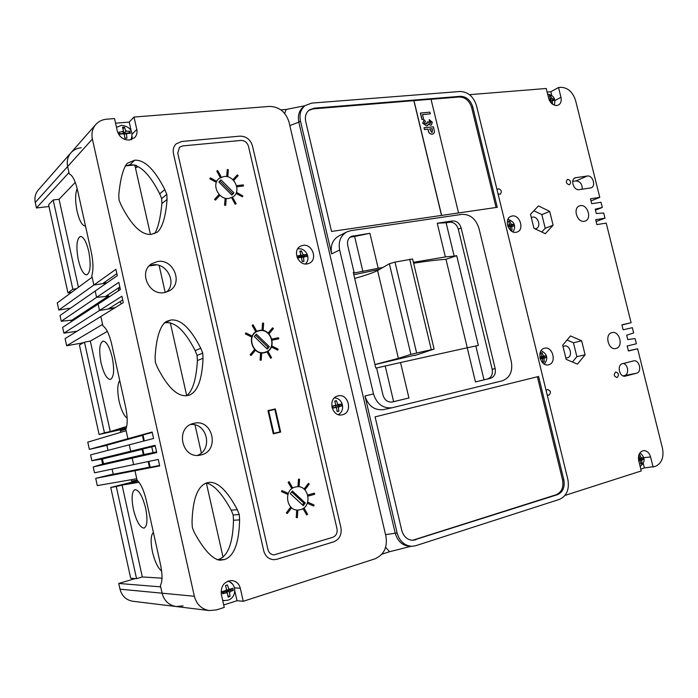 <?xml version="1.0" encoding="UTF-8"?>
<svg xmlns="http://www.w3.org/2000/svg" width="698" height="698" viewBox="0 0 698 698"><rect width="100%" height="100%" fill="white"/><g stroke="black" fill="none" stroke-linecap="round" stroke-linejoin="round"><path stroke-width="1.05" d="M58.824 310.052L93.872 285.02L92.127 277.167L57.271 302.923L58.824 310.052L70.611 308.123M81.256 147.732C77.042 148.159 73.595 149.861 70.899 152.836L38.32 189.969C35.336 193.529 34.315 197.7 35.258 202.49L36.453 207.978L48.973 206.521M135.272 578.581L118.747 583.458L120.004 589.173C121.862 596.075 126.163 600.106 132.917 601.266L176.184 606.536L183.112 605.881M131.172 479.709L131.477 481.096L137.061 480.137M113.207 474.09L95.713 478.357L97.301 485.616L136.747 478.741L134.976 470.722L159.694 465.915L158.245 459.432L94.5 472.808L93.218 466.971L132.192 458.15L133.615 464.598L132.192 458.15L156.727 452.601L155.096 445.298L130.666 451.257L142.139 449.381L143.317 454.686L132.192 458.15L143.954 454.538L142.767 449.224L140.045 449.669L155.253 445.987M89.361 449.372L127.891 438.719L126.12 430.736L87.773 442.139L89.361 449.372L106.881 445.35M125.832 429.235L120.379 430.875L120.702 432.35M66.65 345.754L102.58 324.387L100.835 316.499L65.088 338.6L66.65 345.754L83.455 342.727M81.186 328.645L114.158 308.263L114.699 307.687L108.766 308.673L122.717 299.939M35.258 202.49L67.636 166.525C66.589 161.255 67.68 156.692 70.899 152.836C67.68 156.692 66.589 161.255 67.636 166.525L69.285 173.968C72.513 175.259 75.279 180.695 77.574 190.275L91.29 252.17C93.314 262.09 93.488 269.952 91.813 275.754L93.872 285.02L115.894 269.288L117.308 275.64L95.198 291.022L96.603 297.357L95.198 291.022L60.019 315.496L61.284 321.246L118.8 282.341L120.396 289.513L98.095 304.136L99.5 310.479L98.095 304.136L62.628 327.388L63.893 333.147L99.5 310.479L114.114 308.045L99.5 310.479L121.897 296.231L123.31 302.6L100.835 316.499L102.894 325.809C106.393 328.191 109.307 334.281 111.663 344.088L125.614 407.03C127.655 417.046 127.717 424.471 125.806 429.287L127.891 438.719L142.409 435.395L143.666 441.057L142.409 435.395L143.038 435.22L137.14 436.573L152.225 432.411M63.893 333.147L77.042 331.21M61.284 321.246L71.92 320.164L72.138 321.15L71.92 320.164L108.155 296.292L108.399 297.383L108.155 296.292L108.731 295.917L105.991 296.17L119.838 286.991M107.981 450.358L106.838 445.176L142.409 435.395L127.891 438.719L152.138 432.01L153.577 438.475L129.243 444.818L130.666 451.257L142.767 449.224M95.713 478.357L134.976 470.722L149.468 467.18L148.212 461.535L149.468 467.18L113.251 474.282L112.116 469.117M118.747 583.458L160.688 586.87L162.084 593.187C164.152 600.812 168.846 605.271 176.184 606.536L209.339 610.576L216.668 609.86L224.259 607.408L221.31 594.251C220.716 585.98 224.198 581.408 231.736 580.544C236.16 581.059 239.013 583.633 240.304 588.257L243.244 601.292L375.009 558.828C383.917 554.797 387.573 547.337 385.968 536.439L288.981 121.941C285.7 111.881 279.226 106.707 269.541 106.419L134.007 117.046L129.217 122.089L115.554 123.188M91.848 460.732L130.666 451.257L129.243 444.818L90.574 454.895L91.848 460.732L102.423 458.979L103.487 463.786L143.317 454.686L142.139 449.381L102.423 458.979L103.487 463.786L93.218 466.971M96.603 297.357L108.155 296.292L96.603 297.357M93.872 285.02L106.663 283.048L93.872 285.02M36.453 207.978L68.971 172.563L67.636 166.525L92.38 139.05L194.358 596.267C196.583 604.459 201.582 609.223 209.339 610.576M71.039 320.26L71.344 321.673M101.55 459.127L102.632 464.057M193.904 423.337L193.346 423.477C174.727 427.604 181.864 459.659 200.413 455.07L201.015 454.939C220.21 450.987 212.794 418.242 193.904 423.337M157.478 261.523L151.693 263.739C138.169 271.74 148.936 295.969 164.466 292.575L169.309 290.848C183.609 283.458 173.505 258.373 157.478 261.523M149.346 265.711L152.356 264.926C166.63 262.09 177.432 282.917 166.499 292.096M547.188 394.937L548.855 395.26C551.289 392.677 550.853 390.749 547.546 389.467L546.124 390.592M498.04 193.896L500.248 194.236C502.141 191.671 501.513 189.839 498.355 188.739L497.002 189.638M615.688 372.025C613.463 374.468 613.891 376.327 616.962 377.583L617.067 377.557C619.283 375.096 618.856 373.247 615.776 371.999L615.688 372.025M567.823 179.342L567.387 179.465C565.616 181.899 566.209 183.67 569.167 184.769L569.594 184.647C571.374 182.222 570.781 180.459 567.823 179.342M70.899 152.836L95.783 124.488C98.619 121.356 102.266 119.585 106.724 119.184L114.516 118.573L117.325 131.076C119.271 137 123.267 140.001 129.313 140.062L134.644 137.646C136.729 135.429 137.454 132.69 136.799 129.435L134.007 117.046M131.686 139.53L132.219 136.572M338.041 395.923L337.902 395.958C327.318 398.104 331.829 417.587 342.282 414.795L342.439 414.76C353.144 412.623 348.564 393.018 338.041 395.923M302.941 245.364L300.594 246.132C292.122 250.015 298.081 265.894 307.26 263.896L309.345 263.242C318 259.543 312.25 243.48 302.941 245.364M544.545 348.241L544.475 348.258C536.09 349.873 540.287 367.078 548.515 364.784L548.593 364.766C557.021 363.135 552.799 345.911 544.545 348.241M469.484 94.675L546.229 88.489L548.672 98.331C550.225 102.999 552.921 105.389 556.76 105.52L558.487 105.005C560.878 103.487 561.698 100.905 560.956 97.266L558.522 87.503L550.827 91.761L547.119 92.066M512.158 215.996L510.901 216.345C503.624 218.936 508.572 233.961 516.145 232.286L517.262 231.98C524.617 229.494 519.792 214.408 512.158 215.996M565.825 357.917L567.238 357.856C573.206 356.713 570.17 344.384 564.333 346.042L563.042 346.618M612.024 332.614L611.963 332.632C604.206 334.098 608.307 350.632 615.898 348.494L615.968 348.476C623.75 346.985 619.632 330.451 612.024 332.614M580.431 205.631L579.401 205.91C572.552 208.196 577.255 222.854 584.322 221.283L585.238 221.03C592.14 218.832 587.55 204.139 580.431 205.631M531.309 217.602L532.618 217.13C538.036 215.987 541.474 226.824 536.247 228.569L535.043 228.822M153.071 452.679L151.763 446.833M121.435 303.761L119.96 301.667M118.058 291.049L119.367 287.297M120.004 589.173L162.084 593.187L160.357 585.404C162.521 581.6 162.573 574.629 160.505 564.508L146.327 500.492C143.919 490.458 140.83 483.697 137.07 480.189L134.976 470.722L150.114 467.049L148.857 461.404M144.303 440.892L143.038 435.22M108.975 297.008L108.731 295.917M95.783 124.488C92.38 128.554 91.246 133.405 92.38 139.05M284.723 113.451L286.119 109.446L280.893 109.865M286.119 109.446L304.86 105.756M373.5 393.916L364.975 395.975L397.118 532.958C399.588 541.343 404.543 545.792 411.986 546.29L415.851 545.67L559.482 499.375C566.706 496.008 569.507 489.42 567.893 479.639L476.472 105.634C473.488 96.525 468.018 91.804 460.069 91.49L311.648 103.121L305.07 105.59C300.69 109.263 299.145 114.385 300.445 120.946L331.637 253.898C330.189 245.705 332.536 239.754 338.696 236.055L346.749 231.945C340.545 235.68 338.181 241.691 339.656 249.989L373.5 393.916C376.807 404.055 383.019 408.67 392.128 407.754L502.202 380.846C509.88 377.923 512.917 371.493 511.311 361.564L478.933 228.281C475.827 218.797 470.147 214.164 461.884 214.373L350.736 230.672L346.749 231.945M591.005 200.919L599.783 197.386L575.571 100.503C572.779 92.023 567.884 87.625 560.878 87.311L558.522 87.503M595.455 210.124L602.304 207.454L601.013 202.289L591.695 203.694L590.464 198.764L599.783 197.386M596.136 221.502L604.983 218.169L603.683 212.986L596.301 213.509L595.228 209.208L602.304 207.454M621.953 325.006L631.105 322.712L606.204 223.081L596.912 224.608L595.682 219.669L604.983 218.169M628.383 350.797L637.614 348.756L628.436 351.007L627.188 345.999L636.375 343.774L635.058 338.53L627.764 339.594L626.673 335.232L633.662 332.92L632.344 327.676L623.148 329.805L621.901 324.806L631.105 322.712M640.799 469.065L644.376 467.922L655.387 466.404C661.713 463.402 664.077 457.365 662.489 448.291L637.614 348.756M565.005 495.414L641.261 470.941L638.714 460.697C637.876 455.113 639.481 451.754 643.547 450.62C646.915 450.603 649.262 452.723 650.588 456.972L653.119 467.137M411.427 546.22L389.606 551.717L385.61 547.345M381.876 554.203L389.606 551.717M223.709 604.965L237.023 600.699L243.244 601.292M194.358 596.267L162.084 593.187C164.152 600.812 168.846 605.271 176.184 606.536M150.114 467.049L144.224 468.489L159.598 465.487M143.954 454.538L156.561 451.885M107.239 282.646L103.13 283.283L116.863 273.642M382.897 267.474L378.194 268.268L369.905 233.298L351.303 236.395C348.171 238.254 346.976 241.264 347.717 245.426L354.061 272.342L353.293 272.464L375.794 368.012L376.562 367.837L382.993 395.112C384.65 400.198 387.765 402.493 392.337 402.004L408.932 398L400.53 362.532L376.597 367.986M400.53 362.532L467.232 347.77L475.46 381.937L490.52 378.299C494.411 376.833 495.964 373.587 495.161 368.57L461.134 227.941C459.563 223.159 456.684 220.821 452.505 220.943L437.245 223.229L446.109 222.749L454.162 256.114L456.701 255.686L445.987 259.324L467.276 347.761M456.701 255.686L478.366 345.449L467.232 347.77M454.162 256.114L445.359 256.934L413.391 262.326M378.194 268.268L353.45 273.145M135.377 167.564L137.052 167.398L136.633 165.548M156.457 264.891L149.093 265.99M159.127 265.467L165.199 292.436M195.03 424.925L201.347 452.985M362.908 271.539L354.628 236.474L369.905 233.298M437.245 223.229L445.359 256.934M375.088 416.872L401.743 530.349C403.61 536.675 407.353 540.008 412.972 540.339L557.493 494.655C562.928 492.134 565.04 487.195 563.827 479.84L538.586 376.466L375.088 416.872M497.273 207.306L472.755 106.925C470.504 100.076 466.395 96.542 460.427 96.315L314.074 108.181L309.24 109.987C305.907 112.736 304.738 116.592 305.715 121.548L331.533 231.439L497.273 207.306M364.975 395.975C368.247 405.983 374.39 410.529 383.42 409.613L392.128 407.754M633.444 360.936L622.476 363.702C616.535 364.862 619.458 377.601 625.329 376.135L636.515 373.238C642.387 372.025 639.385 359.383 633.592 360.901L633.444 360.936M587.306 176.018L575.178 177.789C570.03 179.674 573.747 190.772 579.157 189.664L591.171 187.841C596.301 186.043 592.681 174.98 587.306 176.018L576.016 180.913L572.726 181.358M570.484 335.939L562.693 345.187L566.174 359.365L577.429 364.12L585.107 354.802L581.643 340.79L570.484 335.939M549.684 211.398L538.437 205.91L530.506 214.321L533.944 228.298L545.286 233.699L553.095 225.218L549.684 211.398L541.849 214.618L533.874 210.752M541.779 232.033L545.225 228.298L541.849 214.618M545.225 228.298L553.095 225.218M572.447 362.018L576.871 356.669L573.451 342.788L567.046 340.022M573.451 342.788L581.643 340.79M576.871 356.669L585.107 354.802M551.725 95.347L550.827 91.761M644.376 467.922L643.286 463.516M173.453 153.612L263.739 550.853C265.31 556.323 268.678 559.273 273.843 559.7L276.879 559.264L333.714 541.84C339.516 539.336 341.915 534.607 340.929 527.662L252.484 145.917C250.39 139.487 246.211 136.223 239.946 136.136L181.681 141.493L176.262 143.805C173.601 146.353 172.668 149.625 173.453 153.612L263.739 550.853C265.31 556.323 268.678 559.273 273.843 559.7L276.879 559.264L333.714 541.84C339.516 539.336 341.915 534.607 340.929 527.662L252.484 145.917C250.39 139.487 246.211 136.223 239.946 136.136L181.681 141.493L176.262 143.805C173.601 146.353 172.668 149.625 173.453 153.612M224.555 559.552C234.039 556.245 239.056 543.018 239.606 519.879L239.266 514.548L237.294 509.68C227.321 490.834 217.942 481.725 209.173 482.362L207.271 482.746C197.804 485.52 192.718 498.669 192.029 522.183L192.334 527.636L194.358 532.609C204.025 550.137 212.602 559.334 220.097 560.215L224.555 559.552L217.218 559.787M119.035 200.012L121.033 204.942C131.503 225.533 141.615 235.348 151.37 234.371L157.486 232.085C162.512 227.435 165.705 216.563 167.075 199.462L166.796 194.445L164.85 189.612C154.598 169.44 144.547 159.633 134.67 160.2L127.245 163.297C123.18 168.218 120.353 178.74 118.773 194.873L119.035 200.012M155.366 362.375L157.373 367.331C167.878 387.852 177.973 397.258 187.64 395.539L189.481 395.042C197.621 391.683 202.141 379.433 203.031 358.283L202.717 353.118L200.762 348.267C190.484 328.156 180.45 318.75 170.652 320.068L166.438 321.429C160.13 325.477 156.343 337.361 155.078 357.079L155.366 362.375M164.056 323.069L165.356 322.79C175.058 321.481 184.996 330.765 195.161 350.632L197.098 355.43L197.394 360.543C196.251 379.564 192.613 391.299 186.488 395.749M125.143 166.011L129.845 164.772C139.617 164.187 149.573 173.863 159.711 193.8L161.639 198.572L161.91 203.537C160.461 218.125 158.045 228.133 154.659 233.586M206.163 483.068C213.597 484.333 221.947 493.364 231.221 510.168L233.167 514.976L233.498 520.246C232.931 543.114 227.949 556.184 218.553 559.447M190.615 424.515C207.123 422.683 213.169 449.591 197.508 455.358M354.628 236.474L350.099 237.18M408.932 398L393.628 401.638L385.226 366.075M391.648 402.118L393.628 401.638M353.336 272.656L354.061 272.342M475.844 346.007L484.002 379.825L487.536 378.97C491.427 377.505 492.971 374.276 492.177 369.277L458.298 229.18C456.736 224.416 453.866 222.086 449.695 222.217L446.109 222.749M484.002 379.825L475.46 381.937M305.707 263.992L306.466 262.657M299.372 248.802L297.845 248.636M338.661 414.708L339.97 413.338M336.471 398.288L334.7 397.651M131.119 130.561L129.217 122.089M232.417 583.99L228.639 580.902M237.023 600.699L234.86 591.101M582.263 189.228C582.307 184.15 580.221 181.375 576.016 180.913M623.157 375.917L624.466 375.576C629.308 374.643 628.383 364.565 623.366 363.475M458.551 212.942L431.024 99.229L313.132 108.888L308.778 110.354M496.051 207.489L471.656 107.579C469.414 100.739 465.304 97.205 459.336 96.987L431.041 99.291M412.413 540.331L556.236 494.734C561.663 492.221 563.775 487.291 562.571 479.945L537.381 376.763M197.394 360.543L203.031 358.283M195.161 350.632L200.762 348.267M161.91 203.537L167.075 199.462M159.711 193.8L164.85 189.612M233.498 520.246L239.606 519.879M231.221 510.168L237.294 509.68M134.88 165.391L135.866 165.286M337.021 528.84L248.479 146.31C247.214 142.444 244.701 140.481 240.941 140.438L182.693 145.917L179.482 147.278L177.763 153.194L267.953 549.588C268.904 552.886 270.946 554.657 274.07 554.893L332.676 537.347C336.157 535.855 337.605 533.019 337.021 528.84M295.228 487.047C283.179 489.673 286.267 511.512 298.508 510.02L300.428 509.68C312.643 506.792 309.005 484.796 296.667 486.776L295.228 487.047C283.179 489.673 286.267 511.512 298.508 510.02L300.428 509.68C312.643 506.792 309.005 484.796 296.667 486.776L295.228 487.047M223.892 176.524L219.425 178.269C210.901 183.923 218.614 200.239 228.918 198.407L233.01 196.871C241.831 191.444 234.388 174.823 223.892 176.524L219.425 178.269C210.901 183.923 218.614 200.239 228.918 198.407L233.01 196.871C241.831 191.444 234.388 174.823 223.892 176.524M258.19 331.053L256.646 331.393M259.263 330.486L257.431 331.026C245.879 335.101 252.484 355.762 264.376 352.734L265.755 352.35C277.612 348.625 271.365 327.606 259.263 330.486M275.344 408.915L267.971 410.616L273.293 433.842L280.657 432.053L275.344 408.915L267.98 410.66M264.935 352.603L266.296 351.818M273.284 433.798L278.93 432.114M280.657 432.053L278.991 432.411M272.63 340.066L278.781 338.844L278.528 337.745L272.464 338.923L272.63 340.066L278.781 338.844M272.464 338.923L272.726 340.031M277.752 350.143L278.144 349.131L272.333 346.208L271.854 347.255L277.752 350.143L271.854 347.255M272.333 346.208L271.941 347.22M270.676 358.257L271.566 357.716L268.224 351.748L267.238 352.324L270.676 358.257L267.238 352.324M268.224 351.748L267.334 352.289M260.075 360.081L261.226 360.194L261.663 353.432L260.607 353.284L260.075 360.081L261.226 360.194M260.607 353.284L260.171 360.046M250.146 354.776L251.053 355.526L255.163 350.571L254.351 349.785L250.146 354.776L251.053 355.526M254.351 349.785L250.233 354.741M245.871 332.885L245.373 333.941L251.393 336.89L251.795 335.869L245.871 332.885L245.373 333.941M245.46 333.906L251.393 336.89M253.112 324.832L252.118 325.399L255.581 331.358L256.48 330.826L253.112 324.832L252.118 325.399M252.214 325.364L255.581 331.358M262.588 323.069L262.055 329.788L263.198 329.91L263.635 323.226L262.588 323.069L262.055 329.788M262.151 329.753L263.198 329.91M272.604 327.816L268.494 332.684L269.393 333.435L273.407 328.592L272.604 327.816L268.494 332.684M268.59 332.649L269.393 333.435M308.638 495.955L314.641 494.289L314.379 493.163L308.28 494.838L308.638 495.955L308.28 494.838M314.379 493.163L308.385 494.83M307.809 503.459L313.69 506.041L314.065 504.968L308.289 502.377L307.809 503.459L313.69 506.041M308.289 502.377L307.914 503.45M303.264 509.043L306.719 514.95L307.6 514.33L304.249 508.406L303.264 509.043L306.719 514.95M304.249 508.406L303.368 509.034M296.711 510.561L296.214 517.584L297.357 517.654L297.758 510.631L296.711 510.561L296.214 517.584M296.31 517.584L297.357 517.654M290.481 507.402L286.328 512.838L287.244 513.58L291.293 508.153L290.481 507.402L286.328 512.838M286.433 512.829L287.244 513.58M281.975 490.554L281.477 491.654L287.48 494.289L287.864 493.207L281.975 490.554L281.477 491.654M281.582 491.645L287.48 494.289M289.112 481.699L288.126 482.318L291.589 488.26L292.479 487.649L289.112 481.699L288.126 482.318M288.222 482.309L291.589 488.26M299.137 486.201L299.529 479.256L298.491 479.168L298.002 486.122L299.137 486.201L298.002 486.122M298.491 479.168L298.098 486.113M305.296 489.377L309.249 484.08L308.455 483.33L304.398 488.644L305.296 489.377L304.398 488.644M308.455 483.33L304.502 488.635M237.311 186.75L243.515 185.973L243.262 184.883L237.146 185.598L237.311 186.75L243.515 185.973M237.146 185.598L237.399 186.689M236.482 193.643L242.415 196.827L242.808 195.876L236.971 192.631L236.482 193.643L242.415 196.827M236.971 192.631L236.57 193.582M231.893 198.153L235.147 204.217L236.133 203.703L232.792 197.7L231.893 198.153L235.147 204.217M235.235 204.156L236.133 203.703M225.114 198.633L224.547 205.195L225.698 205.352L226.178 198.851L225.114 198.633L224.547 205.195M224.634 205.142L225.698 205.352M218.823 194.803L214.565 199.358L215.464 200.117L219.643 195.614L218.823 194.803L214.565 199.358M214.644 199.296L215.464 200.117M210.368 177.85L209.871 178.871L215.918 182.117L216.328 181.166L210.368 177.85L209.871 178.871M209.958 178.81L215.918 182.117M221.074 176.62L217.715 170.591L216.808 171.036L220.079 177.135L221.074 176.62L220.079 177.135M216.808 171.036L220.167 177.074M227.853 176.219L228.333 169.788L227.278 169.553L226.71 176.053L227.853 176.219L226.71 176.053M227.278 169.553L226.798 175.992M234.074 180.067L238.158 175.669L237.355 174.858L233.184 179.316L234.074 180.067L233.184 179.316M237.355 174.858L233.272 179.246M268.66 410.817L273.834 433.353L279.968 431.861L274.811 409.394L268.049 410.974M273.834 433.353L273.215 433.484M264.306 352.455L265.659 352.08C277.219 348.442 271.121 327.955 259.324 330.765L257.545 331.288C246.281 335.249 252.72 355.404 264.306 352.455M263.382 352.883L265.659 352.08M257.545 331.288L255.32 332.231M267.255 349.079L269.28 346.627L256.358 334.106L254.316 336.549L267.255 349.079M266.723 348.564L269.28 346.627M267.892 347.142L255.494 335.145M233.9 192.849L220.943 179.822L218.867 182.038L231.849 195.074L233.9 192.849L232.609 193.747L219.879 180.957M231.605 194.838L232.609 193.747M305.253 502.996L292.375 491.008L290.359 493.687L303.272 505.684L305.253 502.996L303.761 503.118L291.703 491.907M302.435 504.907L303.761 503.118M338.033 411.445L338.862 411.235L338.382 406.908L341.662 406.009L341.209 404.09L337.884 404.744L336.401 400.661L334.7 401.062L335.974 405.198L331.882 406.288L332.327 408.217L336.48 407.362L337.16 411.646L338.033 411.445M332.222 407.728L336.48 407.362M335.974 405.198L332.004 406.777M334.866 401.446L336.401 400.661M335.764 407.248L339.481 406.009L339.263 405.067L335.38 405.617M335.468 405.957L337.884 404.744M339.263 405.067L341.209 404.09M339.481 406.009L341.662 406.009M335.686 406.908L338.382 406.908M337.143 411.227L338.862 411.235M297.374 257.955L301.519 257.3L302.217 261.61L303.935 261.34L303.447 256.995L306.78 256.48L306.343 254.596L302.949 254.866L301.51 250.94L299.791 251.201L301.021 255.171L296.92 256.061L297.322 257.754M304.703 256.803L304.494 255.913L306.343 254.596M301.527 257.326L303.447 256.995M301.021 255.171L299.817 256.646L297.165 257.056M300.105 251.952L301.51 250.94M304.494 255.913L300.655 256.515L300.498 255.817M300.655 256.515L302.949 254.866M124.471 127.149L122.482 127.315L123.616 131.416L119 132.201L119.454 134.208L124.122 133.676L124.959 138.335L126.949 138.16L126.364 133.484L130.395 133.274L129.941 131.276L125.858 131.233L124.471 127.149L122.988 128.851M128.493 133.318L129.941 131.276M124.27 134.321L126.364 133.484M125.082 138.317L124.776 136.956M123.616 131.416L122.988 133.458L119.358 133.763M128.423 132.986L123.965 133.37L123.563 131.582M123.965 133.37L125.858 131.233M229.084 596.79L230.035 596.476L229.476 591.86L233.324 590.368L232.853 588.274L228.944 589.496L227.435 584.915L225.489 585.517L226.763 590.185L222.173 591.625L222.653 593.736L227.295 592.55L228.098 597.087L229.084 596.79M222.688 600.402L224.198 600.594L222.662 600.297M222.418 592.663L225.96 591.546L227.295 592.55M226.763 590.185L222.173 591.634M225.916 586.826L225.498 585.535M225.62 585.5L227.435 584.915M227.19 592.471L226.911 591.25L231.256 589.88L231.029 588.85L226.676 590.22L228.944 589.496M231.029 588.85L232.853 588.274M231.256 589.88L233.324 590.368M226.911 591.25L229.476 591.86M230.035 596.476L227.949 595.856M552.537 104.203L552.327 100.495L554.605 100.399L554.212 98.819L551.891 98.715L550.504 95.521L549.247 95.626L550.478 98.837L548.872 99.029M549.596 100.739L550.914 100.617L551.385 103.208M551.446 100.73L554.212 98.819M550.975 100.861L552.327 100.495M549.256 100.023L550.478 98.837M549.57 96.167L550.504 95.521M549.431 100.425L551.891 98.715M508.135 226.937L510.194 226.606L510.727 230.419L512.07 230.2L511.713 226.37L514.182 225.986L513.78 224.32L511.259 224.494L509.837 221.057L509.182 221.144L508.484 221.257L509.741 224.73L507.533 225.157M509.845 226.658L513.78 224.32M510.203 226.623L511.713 226.37M507.865 226.257L509.741 224.73M508.737 221.711L509.837 221.057M507.943 226.466L511.259 224.494M540.296 358.947L542.459 358.475L542.983 362.262L544.309 361.939L543.96 358.118L546.377 357.437L545.967 355.744L543.498 356.216L542.041 352.656L540.706 352.97L541.997 356.573L539.842 357.123M540.121 358.388L542.459 358.475M539.947 357.69L541.997 356.573M540.837 353.205L542.041 352.656M539.973 357.795L543.498 356.216M545.967 355.744L540.025 358.039M541.753 357.638L546.377 357.437M540.086 358.283L543.96 358.118M542.983 361.992L544.309 361.939M638.749 460.811L640.336 460.348L640.799 463.969L642.012 463.585L641.706 459.921L643.826 459.04L643.416 457.399L641.244 458.08L639.769 454.564L638.914 454.834M638.757 455.314L639.874 458.507L638.426 458.961M638.583 460.061L640.336 460.348M643.416 457.399L639.874 458.507M638.906 454.843L639.769 454.564M638.434 458.97L641.244 458.08M638.958 458.813L643.826 459.04M638.53 459.773L641.706 459.921M640.816 463.524L642.012 463.585M414.682 355.203L374.992 364.592M445.987 259.324C437.716 259.839 426.923 261.139 413.6 263.216M379.729 269.297L353.825 274.742M354.689 278.415C365.412 275.44 373.037 272.813 377.583 270.527L398.392 358.353L410.886 354.357L434.112 349.052L414.76 355.526M374.983 364.539L398.392 358.353M377.583 270.527L389.362 263.757L395.007 262.108L412.597 258.993L434.112 349.052M53.17 199.951L48.598 204.802L67.968 292.898L72.836 289.26L53.17 199.951L59.051 199.288L75.271 182.387M71.615 292.322L67.968 292.898M76.536 288.693L72.836 289.26M162.015 578.171L142.322 576.958L136.555 578.668L116.269 486.541L110.738 487.448L137.672 480.73M116.269 486.541L138.038 481.105L122.071 485.093L139.024 482.301M136.555 578.668L130.709 578.276L110.738 487.448M84.475 342.142L79.432 345.048L99.099 434.496L104.447 432.839L84.475 342.142L90.312 341.086L107.344 331.393M126.155 428.441L99.099 434.496M126.687 426.495L110.258 431.539L126.312 427.953L104.447 432.839M85.505 226.047L85.365 226.073C82.155 225.733 79.398 220.83 77.094 211.363C75.105 201.399 75.14 193.817 77.181 188.608M88.751 251.385C91.141 264.812 90.461 272.648 86.692 274.899C83.463 274.567 80.671 269.568 78.316 259.9C75.907 246.577 76.606 238.751 80.41 236.421C83.585 236.735 86.36 241.726 88.751 251.385M134.583 164.964L125.396 165.888M78.446 287.279L59.051 199.288M134.801 165.007L150.428 234.476M112.247 357.489C114.551 370.019 113.931 377.33 110.389 379.433C106.82 379.11 103.714 373.639 101.079 363.021C98.776 350.579 99.413 343.276 102.99 341.113C106.489 341.409 109.577 346.862 112.247 357.489M127.149 418.25C123.886 415.703 121.216 410.084 119.149 401.385C117.142 391.29 117.334 384.31 119.724 380.462M110.258 431.539L90.312 341.086M170.277 322.677L186.698 395.626M145.638 508.231C147.793 519.556 147.287 526.187 144.111 528.116C140.054 527.758 136.494 521.546 133.423 509.47C131.259 498.206 131.774 491.584 134.984 489.621C138.963 489.917 142.514 496.121 145.638 508.231M161.648 571.095C157.87 568.015 154.808 561.593 152.452 551.848C150.419 541.665 150.742 535.192 153.403 532.426M142.322 576.958L122.071 485.093M206.372 483.077L223.072 557.301M413.862 100.687L441.52 215.429M413.966 100.617L441.633 215.412M430.3 113.861L422.491 114.559L423.634 119.279L421.932 119.489L420.379 113.05L429.889 112.151L430.3 113.861L422.508 114.612M422.037 119.428L420.484 112.98M423.634 119.279L421.932 119.489M422.831 123.197L423.791 120.405L424.698 120.056L425.361 121.757L424.288 123.031L426.146 124.017L426.897 123.799L427.036 122.037L428.685 122.071L429.235 123.171L430.553 123.38L430.867 122.342L429.349 121.234L429.218 119.637L432.332 122.255L431.434 124.951L430.666 125.204L428.432 124.096L427.621 125.561L426.557 125.884L422.718 123.267L423.738 120.431M426.557 125.884L422.718 123.267M427.56 125.596L426.452 125.945M430.666 125.204L428.424 124.27M431.381 124.977L430.553 125.265M429.218 119.637L429.349 121.234M430.867 122.342L429.244 121.295M430.5 123.406L430.753 122.403M427.036 122.037L427.351 122.752M426.844 123.834L427.246 122.822M425.361 121.757L424.689 122.01M424.463 129.462L424.044 127.743L433.441 126.835L434.549 131.974L433.528 133.728L432.245 134.112C430.09 134.164 428.781 132.908 428.31 130.36L428.014 129.113L424.358 129.523L424.044 127.743M432.28 128.702L429.602 128.964L431.809 132.402L432.306 132.245L432.28 128.702L429.61 129.008M433.475 133.763L432.141 134.182C429.985 134.225 428.668 132.978 428.206 130.421L427.909 129.182L424.358 129.523M432.254 132.28L432.167 128.764M132.254 134.051L136.799 129.435M554.954 100.512L560.956 97.266M643.835 457.652L650.588 456.972M305.07 105.59L303.438 106.838C299.067 110.502 297.531 115.606 298.823 122.159L395.173 533.01C397.642 541.378 402.589 545.81 410.014 546.307L411.986 546.29M300.445 120.946L298.823 122.159L289.836 125.596M397.118 532.958L385.54 534.633M339.656 249.989L331.637 253.898M350.666 237.067L353.223 235.784M487.536 378.97L490.52 378.299M449.695 222.217L452.505 220.943M458.298 229.18L461.134 227.941M492.177 369.277L495.161 368.57M234.519 587.847L240.304 588.257M574.323 178.313L576.129 177.528M624.466 375.576L636.515 373.238M625.103 376.178L625.556 376.091M313.132 108.888L314.074 108.181M459.336 96.987L460.427 96.315M471.656 107.579L472.755 106.925M562.571 479.945L563.827 479.84M556.236 494.734L557.493 494.655M414.621 539.903L415.755 539.886M197.098 355.43L202.717 353.118M165.356 322.79L170.652 320.068M161.639 198.572L166.796 194.445M129.845 164.772L134.67 160.2M233.167 514.976L239.266 514.548M338.582 404.587L337.701 403.959M338.574 407.702L339.08 406.742M335.773 407.527L336.663 408.156M335.79 404.404L335.276 405.364M303.656 254.761L302.766 254.089M303.63 257.78L304.154 256.89M300.812 257.405L301.702 258.077M300.838 254.386L300.315 255.276M126.67 131.163L125.666 130.404M126.547 134.304L127.176 133.414M123.302 133.746L124.305 134.496M123.433 130.596L122.796 131.486M229.747 589.243L228.752 588.632M229.677 592.733L230.279 591.616M226.492 592.803L227.487 593.422M226.562 589.321L225.96 590.438M552.406 98.671L551.725 98.069M552.493 101.14L552.851 100.442M550.399 100.66L551.08 101.262M550.312 98.191L549.954 98.88M511.809 224.407L511.084 223.805M511.878 227.051L512.271 226.283M509.636 226.693L510.36 227.295M509.566 224.049L509.182 224.817M544.047 356.093L543.323 355.526M544.135 358.816L544.51 357.987M541.91 358.606L542.634 359.173M541.822 355.875L541.447 356.704M641.75 457.923L641.078 457.399M641.872 460.601L642.204 459.764M639.839 460.505L640.502 461.029M639.708 457.827L639.377 458.665M389.362 263.757L410.886 354.357M395.007 262.108L416.619 352.918M409.674 259.228L431.259 349.611M338.242 414.586C345.868 410.773 342.875 397.947 334.386 397.939M305.349 263.966C311.439 258.592 305.899 247.38 297.898 248.898L297.653 248.933M131.067 139.74C133.623 131.407 130.447 126.591 121.539 125.308L116.496 127.368M224.198 600.594L227.923 600.193C237.084 597.689 236.919 582.891 227.705 581.233M554.256 105.145C556.001 98.968 553.793 95.294 547.625 94.108M513.109 231.945C516.206 225.908 514.487 221.694 507.961 219.303M544.396 364.12C548.41 358.432 547.311 353.956 541.107 350.684M640.162 466.508C645.493 462.032 645.414 457.478 639.935 452.845"/></g></svg>
